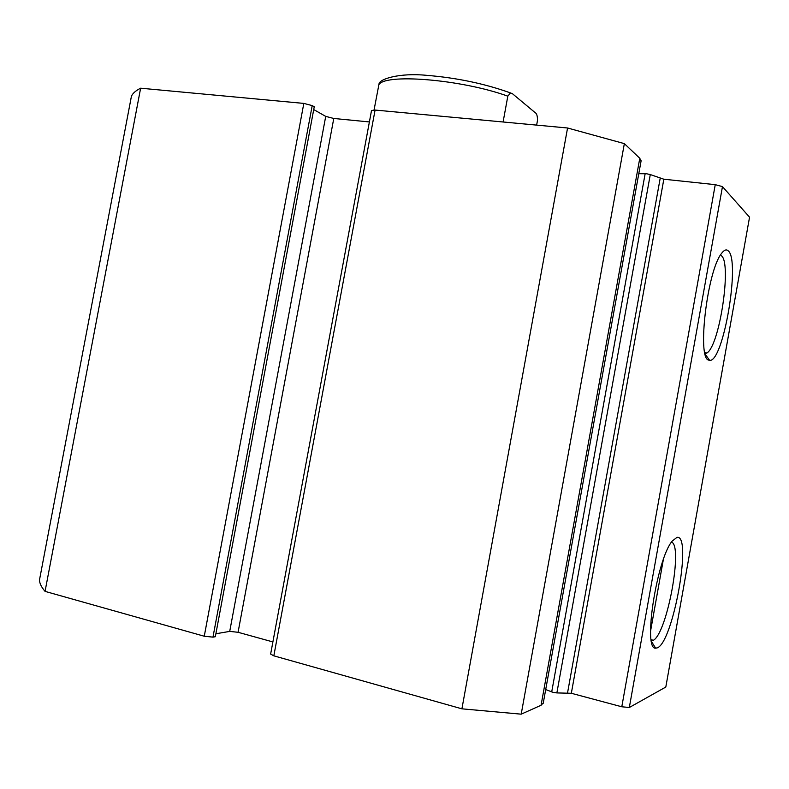 <?xml version="1.0" encoding="UTF-8"?>
<svg xmlns="http://www.w3.org/2000/svg" width="789" height="789" viewBox="0 0 789 789"><rect width="100%" height="100%" fill="white"/><g stroke="black" fill="none" stroke-linecap="round" stroke-linejoin="round"><path stroke-width="1.18" d="M638.784 173.698L646.566 173.758L650.284 174.566L663.835 179.211L571.335 693.284L556.866 692.92L553.069 692.357L545.712 689.556M676.952 537.398C692.564 533.689 673.145 642.68 657.227 647.887L655.629 648.154C642.67 650.195 656.823 558.612 672.277 541.017L676.952 537.398M651.398 640.944L653.4 640.274C667.178 632.916 683.304 545.11 671.488 542.122M728.129 250.744C740.743 260.025 723.326 362.92 709.607 360.326L708.611 360.07C696.983 358.403 707.26 270.923 721.422 253.585C724.016 250.014 726.255 249.068 728.129 250.744M705.06 353.699L706.924 352.959C719.578 345.819 731.985 262.944 721.363 255.715M663.835 179.211L715.248 184.656L722.468 186.608L749.55 217.202L665.808 687.041L629.316 707.496L621.791 706.776L715.248 184.656M212.971 637.137L204.262 636.23L45.062 591.375C41.541 587.312 39.667 583.564 39.45 580.142L131.447 96.14C132.858 93.21 135.925 90.557 140.629 88.2L303.824 103.408L312.207 105.598L212.971 637.137L215.328 636.723L314.249 106.771L312.207 105.598M325.719 116.387L333.777 118.468L238.071 632.285L229.717 631.397L325.719 116.387L313.726 109.563M369.39 121.94L333.777 118.468M375.081 110.056L273.832 655.837L270.637 654.061L371.511 110.509L375.081 110.056L567.567 127.996L624.355 143.628L639.78 158.273L641.053 161.134M543.305 702.881L541.067 705.267L639.78 158.273M273.832 655.837L461.91 708.828L521.204 714.163L541.067 705.267M238.071 632.285L272.886 641.93M215.88 633.764L229.717 631.397M571.335 693.284L621.791 706.776M45.062 591.375L140.629 88.2M663.322 559.717L650.55 631.161M567.567 127.996L461.91 708.828M521.204 714.163L624.355 143.628M722.468 186.608L629.316 707.496M374.055 109.977L379.016 83.999C379.184 78.959 399.845 72.657 426.484 75.32C456.634 77.776 484.633 83.644 510.483 92.915L512.564 93.812L535.07 112.58C536.747 113.409 537.546 116.052 537.477 120.51L536.638 125.106M503.096 121.979L507.82 96.169C460.894 79.137 382.931 73.101 378.651 85.192M510.493 92.915L507.82 96.169M551.708 691.914L645.155 173.679M204.262 636.23L303.824 103.408M567.577 692.722L660.166 178.413M650.284 174.566L556.866 692.92M705.198 354.231L709.607 360.326M704.814 352.634L706.924 352.959M651.191 639.741L653.4 640.274M651.517 641.536L655.629 648.154M543.226 703.295L641.122 160.749"/></g></svg>
